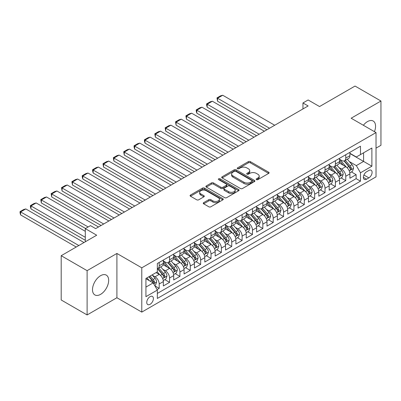 <?xml version="1.0" encoding="UTF-8"?>
<svg xmlns="http://www.w3.org/2000/svg" width="401" height="401" viewBox="0 0 401 401"><rect width="100%" height="100%" fill="white"/><g stroke="black" fill="none" stroke-linecap="round" stroke-linejoin="round"><path stroke-width="0.6" d="M256.445 179.633A1.008 0.581 0 0 0 257.873 179.633L268.68 173.392A1.439 0.832 0 0 0 269.101 172.806A1.439 0.832 0 0 0 268.68 172.219L250.369 161.643A1.439 0.832 0 0 0 248.334 161.643L237.522 167.884A1.008 0.581 0 0 0 237.227 168.295A1.008 0.581 0 0 0 237.522 168.706A1.008 0.581 0 0 0 238.946 168.706L240.349 167.899A4.606 2.657 0 0 1 246.861 167.899L248.384 168.781A4.606 2.657 0 0 1 249.733 170.661A4.606 2.657 0 0 1 248.384 172.54L246.986 173.347A1.008 0.581 0 0 0 246.69 173.758A1.008 0.581 0 0 0 246.986 174.169A1.008 0.581 0 0 0 248.409 174.169L249.808 173.362A4.606 2.657 0 0 1 256.319 173.362L257.848 174.245A4.606 2.657 0 0 1 259.196 176.124A4.606 2.657 0 0 1 257.848 178.004L256.445 178.811A1.008 0.581 0 0 0 256.154 179.222A1.008 0.581 0 0 0 256.445 179.633L256.445 178.811M100.586 294.359A11.434 6.601 120 0 0 108.054 284.284A11.434 6.601 120 0 0 106.3 275.121A11.434 6.601 120 0 0 100.586 275.688A11.434 6.601 120 0 0 93.117 285.763A11.434 6.601 120 0 0 94.867 294.925A11.434 6.601 120 0 0 100.586 294.359M374.439 131.663A11.434 6.601 120 0 0 373.191 121.032A11.434 6.601 120 0 0 367.476 121.598A11.434 6.601 120 0 0 363.366 125.272M150.074 304.324A4.692 2.707 120 0 0 153.142 300.189A4.692 2.707 120 0 0 152.42 296.429A4.692 2.707 120 0 0 150.074 296.665A4.692 2.707 120 0 0 147.012 300.795A4.692 2.707 120 0 0 147.728 304.554A4.692 2.707 120 0 0 150.074 304.324M203.673 202.645A1.439 0.832 0 0 0 203.252 203.232A1.439 0.832 0 0 0 203.673 203.818L208.811 206.786A1.439 0.832 0 0 0 210.846 206.786L222.851 199.853A1.439 0.832 0 0 0 223.272 199.267A1.439 0.832 0 0 0 222.851 198.68L204.535 188.104A1.439 0.832 0 0 0 202.5 188.104L190.495 195.036A1.439 0.832 0 0 0 190.074 195.623A1.439 0.832 0 0 0 190.495 196.209L196.701 199.793A1.439 0.832 0 0 0 198.736 199.793L203.873 196.826A1.439 0.832 0 0 0 204.294 196.239A1.439 0.832 0 0 0 203.873 195.653L200.796 193.878A3.85 2.221 0 0 1 199.668 192.305A3.85 2.221 0 0 1 202.044 190.254A3.85 2.221 0 0 1 206.239 190.736L218.294 197.693A3.85 2.221 0 0 1 219.422 199.267A3.85 2.221 0 0 1 217.046 201.317A3.85 2.221 0 0 1 212.851 200.836L210.846 199.678A1.439 0.832 0 0 0 208.811 199.678L203.673 202.645L203.673 203.818M376.028 148.139L380.95 145.297L380.95 101.017L355.04 86.055L319.537 106.551L308.138 99.969L302.955 102.962L308.138 105.954L95.659 228.625L90.481 225.633L85.298 228.625L85.298 241.788M87.112 270.66L87.112 314.945L116.907 297.743L116.907 253.457L87.112 270.66L61.198 255.703L96.696 235.207L85.298 228.625M116.907 253.457L141.784 267.818L376.028 132.581L376.028 176.861L141.784 312.103L141.784 267.818M380.95 101.017L351.151 118.22L376.028 132.581M240.45 188.515A1.439 0.832 0 0 0 242.485 188.515L254.49 181.588A1.439 0.832 0 0 0 254.911 180.996A1.439 0.832 0 0 0 254.49 180.41L236.174 169.839A1.439 0.832 0 0 0 234.139 169.839L222.134 176.771A1.439 0.832 0 0 0 221.713 177.357A1.439 0.832 0 0 0 222.134 177.944L240.45 188.515M219.026 179.849A1.008 0.581 0 0 1 220.049 179.994L220.049 178.796L238.67 189.543A1.439 0.832 0 0 1 239.091 190.134A1.439 0.832 0 0 1 238.67 190.721L226.665 197.653A1.439 0.832 0 0 1 224.63 197.653L206.315 187.077L206.315 185.904A1.439 0.832 0 0 0 205.893 186.49A1.439 0.832 0 0 0 206.315 187.077M206.315 185.904L211.452 182.936A1.439 0.832 0 0 1 213.487 182.936L220.916 187.227A1.439 0.832 0 0 0 222.951 187.227L226.359 185.257A1.439 0.832 0 0 0 226.781 184.671A1.439 0.832 0 0 0 226.359 184.084L218.625 179.618A1.008 0.581 0 0 1 218.329 179.207A1.008 0.581 0 0 1 218.951 178.671A1.008 0.581 0 0 1 220.049 178.796M87.112 314.945L61.198 299.983L61.198 255.703M157.047 289.587L159.197 288.344L154.896 285.863M152.45 275.292L155.052 276.795A5.865 3.383 60 0 1 159.197 283.978L163.342 281.582L163.342 285.953L169.563 282.359L164.846 279.637M162.811 269.312L165.418 270.81A5.865 3.383 60 0 1 169.563 277.993L173.708 275.597L173.708 279.968L179.924 276.379L175.212 273.652M173.177 263.327L175.778 264.83A5.865 3.383 60 0 1 179.924 272.008L184.074 269.617L184.074 273.983L190.29 270.394L185.573 267.673M183.543 257.342L186.144 258.845A5.865 3.383 60 0 1 190.29 266.023L194.435 263.632L194.435 267.998L200.655 264.409L195.939 261.688M193.909 251.357L196.51 252.861A5.865 3.383 60 0 1 200.655 260.043L204.801 257.648L204.801 262.018L211.021 258.424L206.304 255.703M204.274 245.372L206.876 246.876A5.865 3.383 60 0 1 211.021 254.059L215.167 251.663L215.167 256.033L221.387 252.44L216.67 249.718M214.635 239.392L217.237 240.891A5.865 3.383 60 0 1 221.387 248.074L225.532 245.678L225.532 250.049L231.748 246.46L227.036 243.733M225.001 233.407L227.603 234.906A5.865 3.383 60 0 1 231.748 242.089L235.893 239.698L235.893 244.064L242.114 240.475L237.397 237.753M235.367 227.422L237.968 228.926A5.865 3.383 60 0 1 242.114 236.104L246.259 233.713L246.259 238.079L252.48 234.49L247.763 231.768M245.733 221.437L248.334 222.941A5.865 3.383 60 0 1 252.48 230.119L256.625 227.728L256.625 232.094L262.845 228.505L258.129 225.783M256.094 215.452L258.7 216.956A5.865 3.383 60 0 1 262.845 224.139L266.991 221.743L266.991 226.114L273.206 222.52L268.495 219.798M266.459 209.467L269.061 210.971A5.865 3.383 60 0 1 273.206 218.154L277.357 215.758L277.357 220.129L283.572 216.535L278.855 213.813M276.825 203.487L279.427 204.986A5.865 3.383 60 0 1 283.572 212.169L287.717 209.773L287.717 214.144L293.938 210.555L289.221 207.828M287.191 197.503L289.793 199.006A5.865 3.383 60 0 1 293.938 206.184L298.083 203.793L298.083 208.159L304.304 204.57L299.587 201.848M297.557 191.518L300.159 193.021A5.865 3.383 60 0 1 304.304 200.199L308.449 197.808L308.449 202.174L314.67 198.585L309.953 195.863M307.918 185.533L310.519 187.036A5.865 3.383 60 0 1 314.67 194.219L318.815 191.823L318.815 196.189L325.031 192.6L320.314 189.879M318.284 179.548L320.885 181.051A5.865 3.383 60 0 1 325.031 188.234L329.176 185.838L329.176 190.209L335.396 186.615L330.68 183.894M328.65 173.568L331.251 175.067A5.865 3.383 60 0 1 335.396 182.249L339.542 179.854L339.542 184.224L345.762 180.635L345.762 176.265A5.865 3.383 -120 0 0 341.617 169.082L339.015 167.583M341.045 177.909L345.762 180.635M163.342 281.582A5.865 3.383 -120 0 0 159.197 274.404L156.089 272.61M173.708 275.597A5.865 3.383 -120 0 0 169.563 268.419L163.152 264.72M184.074 269.617A5.865 3.383 -120 0 0 179.924 262.434L173.518 258.735M194.435 263.632A5.865 3.383 -120 0 0 190.29 256.45L183.879 252.75M204.801 257.648A5.865 3.383 -120 0 0 200.655 250.465L194.244 246.765M215.167 251.663A5.865 3.383 -120 0 0 211.021 244.485L204.61 240.78M225.532 245.678A5.865 3.383 -120 0 0 221.387 238.5L214.976 234.796M235.893 239.698A5.865 3.383 -120 0 0 231.748 232.515L225.342 228.816M246.259 233.713A5.865 3.383 -120 0 0 242.114 226.53L235.703 222.831M256.625 227.728A5.865 3.383 -120 0 0 252.48 220.545L246.069 216.846M266.991 221.743A5.865 3.383 -120 0 0 262.845 214.56L256.434 210.861M277.357 215.758A5.865 3.383 -120 0 0 273.206 208.58L266.8 204.876M287.717 209.773A5.865 3.383 -120 0 0 283.572 202.595L277.161 198.896M298.083 203.793A5.865 3.383 -120 0 0 293.938 196.61L287.527 192.911M308.449 197.808A5.865 3.383 -120 0 0 304.304 190.625L297.893 186.926M318.815 191.823A5.865 3.383 -120 0 0 314.67 184.64L308.259 180.941M329.176 185.838A5.865 3.383 -120 0 0 325.031 178.661L318.625 174.956M339.542 179.854A5.865 3.383 -120 0 0 335.396 172.676L328.985 168.971M368.875 170.46L366.594 171.778A4.546 2.622 120 0 0 363.627 175.783A4.546 2.622 120 0 0 364.324 179.422A4.546 2.622 120 0 0 366.594 179.197L368.875 177.879A4.546 2.622 120 0 0 371.842 173.879A4.546 2.622 120 0 0 371.146 170.235A4.546 2.622 120 0 0 368.875 170.46M145.929 287.091L153.187 282.9L157.332 290.083L157.332 298.459L360.479 181.172L360.479 172.796L356.334 165.613L349.376 161.598M157.332 290.083L145.929 296.665L145.929 278.469L157.332 271.888L157.332 263.512L360.479 146.225L360.479 154.601L371.882 148.019L371.882 166.209L360.479 172.796M163.342 261.001L165.418 262.194A5.865 3.383 60 0 0 168.345 262.485L172.495 260.094A5.865 3.383 -120 0 0 173.708 257.407L173.708 254.059M173.708 255.016L175.778 256.209A5.865 3.383 60 0 0 178.711 256.5L182.856 254.109A5.865 3.383 -120 0 0 184.074 251.422L184.074 248.074M184.074 249.031L186.144 250.229A5.865 3.383 60 0 0 189.077 250.52L193.222 248.124A5.865 3.383 -120 0 0 194.435 245.442L194.435 242.089M194.435 243.046L196.51 244.244A5.865 3.383 60 0 0 199.442 244.535L203.588 242.139A5.865 3.383 -120 0 0 204.801 239.457L204.801 236.104M204.801 237.061L206.876 238.259A5.865 3.383 60 0 0 209.808 238.55L213.954 236.154A5.865 3.383 -120 0 0 215.167 233.472L215.167 230.119M215.167 231.076L217.237 232.274A5.865 3.383 60 0 0 220.169 232.565L224.314 230.174A5.865 3.383 -120 0 0 225.532 227.487L225.532 224.139M225.532 225.096L227.603 226.289A5.865 3.383 60 0 0 230.535 226.58L234.68 224.189A5.865 3.383 -120 0 0 235.893 221.502L235.893 218.154M235.893 219.111L237.968 220.309A5.865 3.383 60 0 0 240.901 220.595L245.046 218.204A5.865 3.383 -120 0 0 246.259 215.517L246.259 212.169M246.259 213.126L248.334 214.324A5.865 3.383 60 0 0 251.267 214.615L255.412 212.219A5.865 3.383 -120 0 0 256.625 209.538L256.625 206.184M256.625 207.142L258.7 208.34A5.865 3.383 60 0 0 261.627 208.63L265.778 206.234A5.865 3.383 -120 0 0 266.991 203.553L266.991 200.199M266.991 201.157L269.061 202.355A5.865 3.383 60 0 0 271.993 202.645L276.139 200.249A5.865 3.383 -120 0 0 277.357 197.568L277.357 194.214M277.357 195.172L279.427 196.37A5.865 3.383 60 0 0 282.359 196.66L286.504 194.269A5.865 3.383 -120 0 0 287.717 191.583L287.717 188.234M287.717 189.192L289.793 190.385A5.865 3.383 60 0 0 292.725 190.675L296.87 188.285A5.865 3.383 -120 0 0 298.083 185.598L298.083 182.249M298.083 183.207L300.159 184.405A5.865 3.383 60 0 0 303.091 184.696L307.236 182.3A5.865 3.383 -120 0 0 308.449 179.618L308.449 176.265M308.449 177.222L310.519 178.42A5.865 3.383 60 0 0 313.452 178.711L317.597 176.315A5.865 3.383 -120 0 0 318.815 173.633L318.815 170.28M318.815 171.237L320.885 172.435A5.865 3.383 60 0 0 323.818 172.726L327.963 170.33A5.865 3.383 -120 0 0 329.176 167.648L329.176 164.295M329.176 165.252L331.251 166.45A5.865 3.383 60 0 0 334.183 166.741L338.329 164.35A5.865 3.383 -120 0 0 339.542 161.663L339.542 158.315M157.332 293.432L356.128 178.661L356.128 174.651L349.908 178.239L349.908 173.874A5.865 3.383 -120 0 0 345.762 166.691L339.351 162.991M339.542 159.272L341.617 160.465A5.865 3.383 -120 0 0 344.549 160.756A5.865 3.383 -120 0 0 345.762 158.074L345.762 154.721M344.549 160.756L348.695 158.365A5.865 3.383 -120 0 0 349.908 155.678L349.908 152.33M159.197 262.434L159.197 265.788A5.865 3.383 60 0 1 157.984 268.469A5.865 3.383 60 0 1 157.332 268.705M157.984 268.469L162.129 266.074A5.865 3.383 -120 0 0 163.342 263.392L163.342 260.038M169.563 256.45L169.563 259.803A5.865 3.383 60 0 1 168.345 262.485M179.924 250.465L179.924 253.818A5.865 3.383 60 0 1 178.711 256.5M190.29 244.485L190.29 247.833A5.865 3.383 60 0 1 189.077 250.52M200.655 238.5L200.655 241.848A5.865 3.383 60 0 1 199.442 244.535M211.021 232.515L211.021 235.863A5.865 3.383 60 0 1 209.808 238.55M221.387 226.53L221.387 229.883A5.865 3.383 60 0 1 220.169 232.565M231.748 220.545L231.748 223.898A5.865 3.383 60 0 1 230.535 226.58M242.114 214.56L242.114 217.913A5.865 3.383 60 0 1 240.901 220.595M252.48 208.58L252.48 211.928A5.865 3.383 60 0 1 251.267 214.615M262.845 202.595L262.845 205.944A5.865 3.383 60 0 1 261.627 208.63M273.206 196.61L273.206 199.964A5.865 3.383 60 0 1 271.993 202.645M283.572 190.625L283.572 193.979A5.865 3.383 60 0 1 282.359 196.66M293.938 184.64L293.938 187.994A5.865 3.383 60 0 1 292.725 190.675M304.304 178.661L304.304 182.009A5.865 3.383 60 0 1 303.091 184.696M314.67 172.676L314.67 176.024A5.865 3.383 60 0 1 313.452 178.711M325.031 166.691L325.031 170.039A5.865 3.383 60 0 1 323.818 172.726M335.396 160.706L335.396 164.059A5.865 3.383 60 0 1 334.183 166.741M335.396 182.249L335.396 186.615M325.031 188.234L325.031 192.6M314.67 194.219L314.67 198.585M304.304 200.199L304.304 204.57M293.938 206.184L293.938 210.555M283.572 212.169L283.572 216.535M273.206 218.154L273.206 222.52M262.845 224.139L262.845 228.505M252.48 230.119L252.48 234.49M242.114 236.104L242.114 240.475M231.748 242.089L231.748 246.46M221.387 248.074L221.387 252.44M211.021 254.059L211.021 258.424M200.655 260.043L200.655 264.409M190.29 266.023L190.29 270.394M179.924 272.008L179.924 276.379M169.563 277.993L169.563 282.359M159.197 283.978L159.197 288.344M153.187 282.9L145.929 278.71M356.334 165.613L363.587 161.423L363.587 152.806L371.882 148.019M349.908 153.528L371.882 166.209M349.908 153.287L356.334 156.997L360.479 154.601M116.907 297.743L141.784 312.103M302.955 102.962L302.955 108.942M351.411 171.929L356.128 174.651M356.128 178.661L360.479 181.172M256.851 179.773L257.848 179.202A4.606 2.657 0 0 0 259.196 177.322L259.196 176.124M249.733 170.661L249.733 171.859A4.606 2.657 0 0 1 248.384 173.738L247.387 174.315M268.66 173.402L250.369 162.841A1.439 0.832 0 0 0 248.334 162.841L237.928 168.851M254.47 181.598L236.174 171.037A1.439 0.832 0 0 0 234.139 171.037L222.154 177.954M251.943 181.407A1.008 0.581 0 0 0 252.239 180.996A1.008 0.581 0 0 0 251.943 180.585L235.868 171.307A1.008 0.581 0 0 0 234.445 171.307L232.971 172.159A4.606 2.657 0 0 0 231.623 174.039A4.606 2.657 0 0 0 232.971 175.919L243.958 182.26A4.606 2.657 0 0 0 250.47 182.26L251.943 181.407L251.943 182.605A1.008 0.581 0 0 0 252.239 182.194L252.239 180.996M231.623 174.039L231.623 175.237A4.606 2.657 0 0 0 232.971 177.117L232.971 175.919M251.943 182.605L250.47 183.457A4.606 2.657 0 0 1 243.958 183.457L232.971 177.117M206.335 187.087L211.452 184.134L211.452 182.936M226.781 184.671L226.781 185.869A1.439 0.832 0 0 1 226.359 186.455L222.951 188.42A1.439 0.832 0 0 1 220.916 188.42L213.487 184.134A1.439 0.832 0 0 0 211.452 184.134M220.049 179.994L238.65 190.731M228.62 191.673A3.85 2.221 0 0 0 232.816 192.154A3.85 2.221 0 0 0 235.192 190.104A3.85 2.221 0 0 0 234.064 188.53L229.818 186.079A1.439 0.832 0 0 0 227.783 186.079L224.375 188.049A1.439 0.832 0 0 0 223.953 188.635A1.439 0.832 0 0 0 224.375 189.222L228.62 191.673L228.62 192.871A3.85 2.221 0 0 0 232.816 193.352A3.85 2.221 0 0 0 235.192 191.297L235.192 190.104M223.953 188.635L223.953 189.833A1.439 0.832 0 0 0 224.375 190.42L224.375 189.222M228.62 192.871L224.375 190.42M219.422 199.267L219.422 200.465A3.85 2.221 0 0 1 217.046 202.515A3.85 2.221 0 0 1 212.851 202.034L210.846 200.876A1.439 0.832 0 0 0 208.811 200.876L203.688 203.828M199.668 192.305L199.668 193.503A3.85 2.221 0 0 0 200.796 195.071L200.796 193.878M203.853 196.841L200.796 195.071M222.831 199.863L204.535 189.302A1.439 0.832 0 0 0 202.5 189.302L190.515 196.224M349.822 172.846L352.499 171.297L353.537 168.305A3.885 2.241 -120 0 0 352.023 164.661L347.286 159.177M269.527 128.245L217.548 98.235L222.73 95.243L274.71 125.252M346.339 167.072L340.72 160.565A11.213 6.476 -120 0 0 339.542 159.332M217.548 101.227L216.981 97.904L217.548 98.235L217.548 101.227L266.936 129.739M343.256 165.247L340.118 161.608A9.308 5.373 -120 0 0 339.542 160.981M344.018 160.966L348.81 166.515A3.885 2.241 60 0 1 350.193 169.192L350.479 169.648L351 169.578L351.436 168.47A3.885 2.241 -120 0 0 350.053 165.793L345.316 160.315M344.299 160.876L349.446 166.836A1.98 1.143 60 0 1 349.948 167.608L351.436 168.47M216.981 97.904L220.605 95.809L222.73 95.243M339.457 178.831L342.133 177.282L343.171 174.29A3.885 2.241 -120 0 0 341.657 170.641L336.92 165.162M259.166 134.225L207.187 104.215L212.37 101.227L264.344 131.237M335.973 173.052L330.359 166.55A11.213 6.476 -120 0 0 329.176 165.317M207.187 107.207L206.615 105.087L206.615 103.889L207.187 104.215L207.187 107.207L256.575 135.723M332.895 171.227L329.752 167.593A9.308 5.373 -120 0 0 329.176 166.966M333.652 166.951L338.444 172.5A3.885 2.241 60 0 1 339.827 175.172L340.113 175.633L340.634 175.558L341.076 174.455A3.885 2.241 -120 0 0 339.687 171.778L334.95 166.295M333.938 166.861L339.081 172.821A1.98 1.143 60 0 1 339.582 173.593L341.076 174.455M206.615 103.889L210.244 101.794L212.37 101.227M329.091 184.811L331.767 183.267L332.805 180.275A3.885 2.241 -120 0 0 331.291 176.625L326.559 171.142M248.8 140.21L196.821 110.2L202.004 107.207L253.983 137.217M325.607 179.036L319.993 172.535A11.213 6.476 -120 0 0 318.815 171.302M196.821 113.192L196.249 111.067L196.249 109.874L196.821 110.2L196.821 113.192L246.209 141.708M322.529 177.212L319.386 173.578A9.308 5.373 -120 0 0 318.815 172.951M323.291 172.936L328.078 178.48A3.885 2.241 60 0 1 329.467 181.157L329.747 181.618L330.274 181.543L330.71 180.44A3.885 2.241 -120 0 0 329.321 177.763L324.589 172.28M323.572 172.846L328.72 178.806A1.98 1.143 60 0 1 329.216 179.578L330.71 180.44M196.249 109.874L199.878 107.779L202.004 107.207M318.725 190.796L321.407 189.252L322.439 186.259A3.885 2.241 -120 0 0 320.93 182.61L316.194 177.127M238.435 146.195L186.455 116.185L191.638 113.192L243.618 143.202M315.241 185.021L309.627 178.52A11.213 6.476 -120 0 0 308.449 177.287M186.455 119.177L185.884 115.854L186.455 116.185L186.455 119.177L235.843 147.693M312.163 183.197L309.021 179.558A9.308 5.373 -120 0 0 308.449 178.936M312.925 178.921L317.717 184.465A3.885 2.241 60 0 1 319.101 187.142L319.381 187.603L319.908 187.528L320.344 186.425A3.885 2.241 -120 0 0 318.96 183.748L314.224 178.265M313.206 178.831L318.354 184.791A1.98 1.143 60 0 1 318.85 185.563L320.344 186.425M185.884 115.854L189.513 113.764L191.638 113.192M308.364 196.781L311.041 195.232L312.078 192.239A3.885 2.241 -120 0 0 310.564 188.595L305.828 183.112M228.069 152.179L176.089 122.17L181.272 119.177L233.252 149.187M304.88 191.006L299.261 184.505A11.213 6.476 -120 0 0 298.083 183.272M176.089 125.162L175.523 121.839L176.089 122.17L176.089 125.162L225.477 153.673M301.798 189.182L298.66 185.543A9.308 5.373 -120 0 0 298.083 184.916M302.56 184.906L307.351 190.45A3.885 2.241 60 0 1 308.735 193.127L309.016 193.588L309.542 193.513L309.978 192.41A3.885 2.241 -120 0 0 308.595 189.733L303.858 184.249M302.84 184.816L307.988 190.771A1.98 1.143 60 0 1 308.489 191.548L309.978 192.41M175.523 121.839L179.147 119.744L181.272 119.177M297.998 202.766L300.675 201.217L301.712 198.224A3.885 2.241 -120 0 0 300.199 194.58L295.462 189.097M217.703 158.164L165.728 128.155L170.906 125.162L222.886 155.172M294.514 196.991L288.895 190.485A11.213 6.476 -120 0 0 287.717 189.252M165.728 131.147L165.157 127.824L165.728 128.155L165.728 131.147L215.111 159.658M291.432 195.167L288.294 191.528A9.308 5.373 -120 0 0 287.717 190.901M292.194 190.886L296.986 196.435A3.885 2.241 60 0 1 298.369 199.112L298.655 199.568L299.176 199.498L299.612 198.39A3.885 2.241 -120 0 0 298.229 195.718L293.492 190.234M292.479 190.796L297.622 196.756A1.98 1.143 60 0 1 298.123 197.533L299.612 198.39M165.157 127.824L168.786 125.729L170.906 125.162M287.632 208.751L290.309 207.202L291.347 204.209A3.885 2.241 -120 0 0 289.833 200.565L285.096 195.081M207.342 164.149L155.362 134.14L160.545 131.147L212.525 161.157M284.149 202.971L278.535 196.47A11.213 6.476 -120 0 0 277.357 195.237M155.362 137.127L154.791 133.809L155.362 134.14L155.362 137.127L204.751 165.643M281.071 201.147L277.928 197.513A9.308 5.373 -120 0 0 277.357 196.886M281.833 196.871L286.62 202.42A3.885 2.241 60 0 1 288.003 205.091L288.289 205.553L288.815 205.482L289.251 204.375A3.885 2.241 -120 0 0 287.863 201.698L283.131 196.219M282.114 196.781L287.261 202.741A1.98 1.143 60 0 1 287.758 203.513L289.251 204.375M154.791 133.809L158.42 131.713L160.545 131.147M277.266 214.73L279.948 213.187L280.981 210.194A3.885 2.241 -120 0 0 279.467 206.545L274.735 201.066M196.976 170.129L144.997 140.119L150.18 137.127L202.159 167.137M273.783 208.956L268.169 202.455A11.213 6.476 -120 0 0 266.991 201.222M144.997 143.112L144.425 140.987L144.425 139.794L144.997 140.119L144.997 143.112L194.385 171.628M270.705 207.132L267.562 203.497A9.308 5.373 -120 0 0 266.991 202.871M271.467 202.856L276.254 208.4A3.885 2.241 60 0 1 277.642 211.076L277.923 211.538L278.449 211.462L278.885 210.36A3.885 2.241 -120 0 0 277.502 207.683L272.765 202.199M271.748 202.766L276.896 208.726A1.98 1.143 60 0 1 277.392 209.497L278.885 210.36M144.425 139.794L148.054 137.698L150.18 137.127M266.901 220.715L269.582 219.172L270.615 216.179A3.885 2.241 -120 0 0 269.106 212.53L264.369 207.046M186.61 176.114L134.631 146.104L139.814 143.112L191.793 173.122M263.422 214.941L257.803 208.44A11.213 6.476 -120 0 0 256.625 207.207M134.631 149.097L134.064 146.972L134.064 145.779L134.631 146.104L134.631 149.097L184.019 177.613M260.339 213.116L257.196 209.477A9.308 5.373 -120 0 0 256.625 208.856M261.101 208.841L265.893 214.385A3.885 2.241 60 0 1 267.277 217.061L267.557 217.522L268.084 217.447L268.52 216.345A3.885 2.241 -120 0 0 267.136 213.668L262.399 208.184M261.382 208.751L266.53 214.71A1.98 1.143 60 0 1 267.031 215.482L268.52 216.345M134.064 145.779L137.688 143.683L139.814 143.112M256.54 226.7L259.216 225.156L260.254 222.164A3.885 2.241 -120 0 0 258.74 218.515L254.003 213.031M176.245 182.099L124.265 152.089L129.448 149.097L181.427 179.107M253.056 220.926L247.437 214.425A11.213 6.476 -120 0 0 246.259 213.192M124.265 155.082L123.698 151.758L124.265 152.089L124.265 155.082L173.653 183.593M249.973 219.101L246.836 215.462A9.308 5.373 -120 0 0 246.259 214.841M250.735 214.826L255.527 220.37A3.885 2.241 60 0 1 256.911 223.046L257.196 223.507L257.718 223.432L258.154 222.329A3.885 2.241 -120 0 0 256.77 219.653L252.034 214.169M251.016 214.735L256.164 220.69A1.98 1.143 60 0 1 256.665 221.467L258.154 222.329M123.698 151.758L127.323 149.668L129.448 149.097M246.174 232.685L248.851 231.136L249.888 228.144A3.885 2.241 -120 0 0 248.374 224.5L243.638 219.016M165.884 188.084L113.904 158.074L119.087 155.082L171.062 185.092M242.69 226.911L237.076 220.405A11.213 6.476 -120 0 0 235.893 219.177M113.904 161.067L113.333 157.743L113.904 158.074L113.904 161.067L163.292 189.578M239.613 225.086L236.47 221.447A9.308 5.373 -120 0 0 235.893 220.821M240.369 220.811L245.161 226.354A3.885 2.241 60 0 1 246.545 229.031L246.831 229.492L247.352 229.417L247.793 228.309A3.885 2.241 -120 0 0 246.404 225.638L241.668 220.154M240.655 220.715L245.798 226.675A1.98 1.143 60 0 1 246.299 227.452L247.793 228.309M113.333 157.743L116.962 155.648L119.087 155.082M235.808 238.67L238.485 237.121L239.522 234.129A3.885 2.241 -120 0 0 238.009 230.485L233.277 225.001M155.518 194.069L103.538 164.059L108.721 161.067L160.701 191.076M232.324 232.896L226.71 226.39A11.213 6.476 -120 0 0 225.532 225.156M103.538 167.052L102.967 163.728L103.538 164.059L103.538 167.052L152.926 195.563M229.247 231.071L226.104 227.432A9.308 5.373 -120 0 0 225.532 226.806M230.009 226.791L234.796 232.339A3.885 2.241 60 0 1 236.184 235.016L236.465 235.472L236.991 235.402L237.427 234.294A3.885 2.241 -120 0 0 236.039 231.618L231.307 226.139M230.289 226.7L235.437 232.66A1.98 1.143 60 0 1 235.933 233.432L237.427 234.294M102.967 163.728L106.596 161.633L108.721 161.067M225.442 244.655L228.124 243.106L229.156 240.114A3.885 2.241 -120 0 0 227.648 236.465L222.911 230.986M145.152 200.049L93.172 170.039L98.355 167.052L150.335 197.061M221.959 238.876L216.345 232.374A11.213 6.476 -120 0 0 215.167 231.141M93.172 173.031L92.601 170.911L92.601 169.713L93.172 170.039L93.172 173.031L142.561 201.548M218.881 237.051L215.738 233.417A9.308 5.373 -120 0 0 215.167 232.791M219.643 232.775L224.435 238.324A3.885 2.241 60 0 1 225.818 240.996L226.099 241.457L226.625 241.382L227.061 240.279A3.885 2.241 -120 0 0 225.678 237.603L220.941 232.119M219.923 232.685L225.071 238.645A1.98 1.143 60 0 1 225.568 239.417L227.061 240.279M92.601 169.713L96.23 167.618L98.355 167.052M215.081 250.635L217.758 249.091L218.796 246.099A3.885 2.241 -120 0 0 217.282 242.45L212.545 236.966M134.786 206.034L82.806 176.024L87.989 173.031L139.969 203.041M211.598 244.861L205.979 238.359A11.213 6.476 -120 0 0 204.801 237.126M82.806 179.016L82.24 176.891L82.24 175.698L82.806 176.024L82.806 179.016L132.195 207.533M208.515 243.036L205.377 239.402A9.308 5.373 -120 0 0 204.801 238.775M209.277 238.76L214.069 244.304A3.885 2.241 60 0 1 215.452 246.981L215.733 247.442L216.259 247.367L216.695 246.264A3.885 2.241 -120 0 0 215.312 243.587L210.575 238.104M209.558 238.67L214.705 244.63A1.98 1.143 60 0 1 215.207 245.402L216.695 246.264M82.24 175.698L85.864 173.603L87.989 173.031M204.716 256.62L207.392 255.076L208.43 252.084A3.885 2.241 -120 0 0 206.916 248.435L202.179 242.951M124.42 212.019L72.446 182.009L77.629 179.016L129.603 209.026M201.232 250.846L195.613 244.344A11.213 6.476 -120 0 0 194.435 243.111M72.446 185.001L71.874 181.678L72.446 182.009L72.446 185.001L121.829 213.517M198.149 249.021L195.011 245.382A9.308 5.373 -120 0 0 194.435 244.76M198.911 244.745L203.703 250.289A3.885 2.241 60 0 1 205.086 252.966L205.372 253.427L205.893 253.352L206.33 252.249A3.885 2.241 -120 0 0 204.946 249.572L200.209 244.089M199.197 244.655L204.34 250.615A1.98 1.143 60 0 1 204.841 251.387L206.33 252.249M71.874 181.678L75.503 179.588L77.629 179.016M194.35 262.605L197.026 261.056L198.064 258.069A3.885 2.241 -120 0 0 196.55 254.419L191.813 248.936M114.059 218.004L62.08 187.994L67.263 185.001L119.242 215.011M190.866 256.83L185.252 250.329A11.213 6.476 -120 0 0 184.074 249.096M62.08 190.986L61.508 187.663L62.08 187.994L62.08 190.986L111.468 219.497M187.788 255.006L184.645 251.367A9.308 5.373 -120 0 0 184.074 250.74M188.55 250.73L193.337 256.274A3.885 2.241 60 0 1 194.721 258.951L195.006 259.412L195.533 259.337L195.969 258.234A3.885 2.241 -120 0 0 194.58 255.557L189.848 250.074M188.831 250.64L193.979 256.595A1.98 1.143 60 0 1 194.475 257.372L195.969 258.234M61.508 187.663L65.137 185.568L67.263 185.001M183.984 268.59L186.665 267.041L187.698 264.048A3.885 2.241 -120 0 0 186.184 260.404L181.452 254.921M103.694 223.989L51.714 193.979L56.897 190.986L108.877 220.996M180.5 262.815L174.886 256.309A11.213 6.476 -120 0 0 173.708 255.076M51.714 196.971L51.143 193.648L51.714 193.979L51.714 196.971L101.102 225.482M177.422 260.991L174.28 257.352A9.308 5.373 -120 0 0 173.708 256.725M178.184 256.71L182.971 262.259A3.885 2.241 60 0 1 184.36 264.936L184.64 265.397L185.167 265.322L185.603 264.214A3.885 2.241 -120 0 0 184.219 261.542L179.483 256.059M178.465 256.62L183.613 262.58A1.98 1.143 60 0 1 184.109 263.357L185.603 264.214M51.143 193.648L54.772 191.553L56.897 190.986M173.618 274.575L176.3 273.026L177.332 270.033A3.885 2.241 -120 0 0 175.823 266.389L171.087 260.906M88.145 226.981L41.348 199.964L46.531 196.971L98.511 226.981M170.139 268.795L164.52 262.294A11.213 6.476 -120 0 0 163.342 261.061M41.348 202.956L40.782 199.633L41.348 199.964L41.348 202.956L85.553 228.475M167.057 266.971L163.914 263.337A9.308 5.373 -120 0 0 163.342 262.71M167.819 262.695L172.61 268.244A3.885 2.241 60 0 1 173.994 270.916L174.275 271.377L174.801 271.307L175.237 270.199A3.885 2.241 -120 0 0 173.854 267.522L169.117 262.043M168.099 262.605L173.247 268.565A1.98 1.143 60 0 1 173.748 269.337L175.237 270.199M40.782 199.633L44.406 197.538L46.531 196.971M163.257 280.555L165.934 279.011L166.971 276.018A3.885 2.241 -120 0 0 165.458 272.369L160.721 266.891M85.298 237.302L30.987 205.944L36.165 202.951L85.298 231.317M159.773 274.78L157.292 271.913M30.987 208.936L30.416 206.816L30.416 205.618L30.987 205.944L30.987 208.936L85.298 240.294M156.691 272.956L156.29 272.49M157.453 268.68L162.245 274.224A3.885 2.241 60 0 1 163.628 276.901L163.914 277.362L164.435 277.286L164.871 276.184A3.885 2.241 -120 0 0 163.488 273.507L158.751 268.023M157.733 268.59L162.881 274.55A1.98 1.143 60 0 1 163.382 275.322L164.871 276.184M30.416 205.618L34.04 203.523L36.165 202.951M154.686 285.502L155.568 284.996L156.606 282.003A3.885 2.241 -120 0 0 155.092 278.354L152.109 274.906M78.817 245.527L20.621 211.928L25.804 208.936L83.999 242.54M149.327 280.675L146.926 277.893M20.621 214.921L20.05 212.796L20.05 211.603L20.621 211.928L20.621 214.921L76.225 247.026M146.33 278.941L145.929 278.479M148.896 276.76L151.879 280.209A3.885 2.241 60 0 1 153.262 282.885L153.548 283.347L154.069 283.271L154.51 282.169A3.885 2.241 -120 0 0 153.122 279.492L150.139 276.038M149.137 276.62L152.515 280.535A1.98 1.143 60 0 1 153.017 281.307L154.51 282.169M20.05 211.603L23.679 209.507L25.804 208.936M155.052 276.795L159.197 274.404M165.418 270.81L169.563 268.419M175.778 264.83L179.924 262.434M186.144 258.845L190.29 256.45M196.51 252.861L200.655 250.465M206.876 246.876L211.021 244.485M217.237 240.891L221.387 238.5M227.603 234.906L231.748 232.515M237.968 228.926L242.114 226.53M248.334 222.941L252.48 220.545M258.7 216.956L262.845 214.56M269.061 210.971L273.206 208.58M279.427 204.986L283.572 202.595M289.793 199.006L293.938 196.61M300.159 193.021L304.304 190.625M310.519 187.036L314.67 184.64M320.885 181.051L325.031 178.661M331.251 175.067L335.396 172.676M341.617 169.082L345.762 166.691M345.762 158.074L349.908 155.678M159.197 265.788L163.342 263.392M169.563 259.803L173.708 257.407M179.924 253.818L184.074 251.422M190.29 247.833L194.435 245.442M200.655 241.848L204.801 239.457M211.021 235.863L215.167 233.472M221.387 229.883L225.532 227.487M231.748 223.898L235.893 221.502M242.114 217.913L246.259 215.517M252.48 211.928L256.625 209.538M262.845 205.944L266.991 203.553M273.206 199.964L277.357 197.568M283.572 193.979L287.717 191.583M293.938 187.994L298.083 185.598M304.304 182.009L308.449 179.618M314.67 176.024L318.815 173.633M325.031 170.039L329.176 167.648M335.396 164.059L339.542 161.663M345.762 176.265L349.908 173.874M363.902 175.011L368.875 177.879M363.381 177.342L366.594 179.197M257.848 179.202L257.848 178.004M246.986 174.169L246.986 173.347M248.384 173.738L248.384 172.54M237.522 168.706L237.522 167.884M248.334 162.841L248.334 161.643M250.369 162.841L250.369 161.643M268.68 173.392L268.68 172.219M222.134 177.944L222.134 176.771M234.139 171.037L234.139 169.839M236.174 171.037L236.174 169.839M254.49 181.588L254.49 180.41M243.958 183.457L243.958 182.26M250.47 183.457L250.47 182.26M213.487 184.134L213.487 182.936M220.916 188.42L220.916 187.227M222.951 188.42L222.951 187.227M226.359 186.455L226.359 185.257M238.67 190.721L238.67 189.543M208.811 200.876L208.811 199.678M210.846 200.876L210.846 199.678M212.851 202.034L212.851 200.836M203.873 196.826L203.873 195.653M190.495 196.209L190.495 195.036M202.5 189.302L202.5 188.104M204.535 189.302L204.535 188.104M222.851 199.853L222.851 198.68M349.226 170.851L353.512 168.38M340.72 160.565L341.256 160.26M350.053 165.793L352.023 164.661M346.955 167.583L348.81 166.515M338.865 176.836L343.146 174.365M330.359 166.55L330.89 166.245M339.687 171.778L341.657 170.641M336.589 173.568L338.444 172.5M328.499 182.821L332.78 180.35M319.993 172.535L320.524 172.224M329.321 177.763L331.291 176.625M326.229 179.553L328.078 178.48M318.133 188.806L322.414 186.335M309.627 178.52L310.163 178.209M318.96 183.748L320.93 182.61M315.863 185.538L317.717 184.465M307.767 194.791L312.048 192.315M299.261 184.505L299.798 184.194M308.595 189.733L310.564 188.595M305.497 191.518L307.351 190.45M297.407 200.771L301.687 198.3M288.895 190.485L289.432 190.179M298.229 195.718L300.199 194.58M295.131 197.503L296.986 196.435M287.041 206.756L291.321 204.284M278.535 196.47L279.066 196.164M287.863 201.698L289.833 200.565M284.77 203.487L286.62 202.42M276.675 212.741L280.956 210.269M268.169 202.455L268.7 202.149M277.502 207.683L279.467 206.545M274.404 209.472L276.254 208.4M266.309 218.725L270.59 216.254M257.803 208.44L258.339 208.129M267.136 213.668L269.106 212.53M264.038 215.457L265.893 214.385M255.943 224.71L260.229 222.239M247.437 214.425L247.973 214.114M256.77 219.653L258.74 218.515M253.673 221.437L255.527 220.37M245.582 230.695L249.863 228.219M237.076 220.405L237.608 220.099M246.404 225.638L248.374 224.5M243.307 227.422L245.161 226.354M235.217 236.675L239.497 234.204M226.71 226.39L227.242 226.084M236.039 231.618L238.009 230.485M232.946 233.407L234.796 232.339M224.851 242.66L229.131 240.189M216.345 232.374L216.881 232.069M225.678 237.603L227.648 236.465M222.58 239.392L224.435 238.324M214.485 248.645L218.766 246.174M205.979 238.359L206.515 238.049M215.312 243.587L217.282 242.45M212.214 245.377L214.069 244.304M204.124 254.63L208.405 252.159M195.613 244.344L196.149 244.034M204.946 249.572L206.916 248.435M201.848 251.362L203.703 250.289M193.758 260.615L198.039 258.139M185.252 250.329L185.783 250.018M194.58 255.557L196.55 254.419M191.488 257.342L193.337 256.274M183.392 266.595L187.673 264.124M174.886 256.309L175.417 256.003M184.219 261.542L186.184 260.404M181.122 263.327L182.971 262.259M173.026 272.58L177.307 270.109M164.52 262.294L165.057 261.988M173.854 267.522L175.823 266.389M170.756 269.312L172.61 268.244M162.661 278.565L166.946 276.094M163.488 273.507L165.458 272.369M160.39 275.297L162.245 274.224M153.678 283.753L156.58 282.078M153.122 279.492L155.092 278.354M150.205 281.176L151.879 280.209"/></g></svg>
